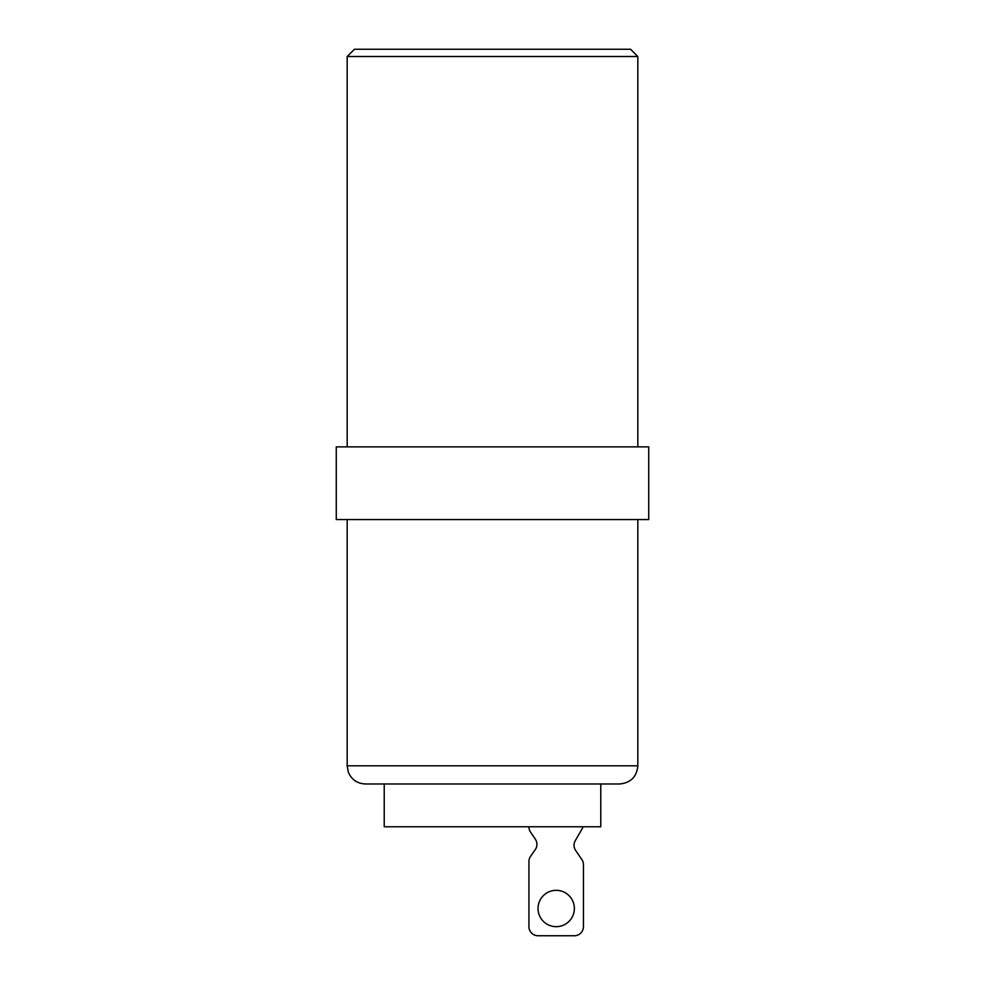 <?xml version="1.0" encoding="UTF-8"?>
<svg xmlns="http://www.w3.org/2000/svg" width="985" height="985" viewBox="0 0 985 985"><rect width="100%" height="100%" fill="white"/><g stroke="black" fill="none" stroke-linecap="round" stroke-linejoin="round"><path stroke-width="1.48" d="M538.032 908.502A18.161 18.161 0 0 0 556.193 926.663A18.161 18.161 0 0 0 574.366 908.502A18.161 18.161 0 0 0 556.193 890.329A18.161 18.161 0 0 0 538.032 908.502M528.945 826.76L528.945 826.969A9.087 9.087 0 0 0 530.509 832.054L535.372 839.257A9.087 9.087 0 0 1 535.311 849.538L530.583 856.322A9.087 9.087 0 0 0 528.945 861.518L528.945 926.663A9.087 9.087 0 0 0 538.032 935.75L574.366 935.75A9.087 9.087 0 0 0 583.44 926.663L583.44 864.731A9.087 9.087 0 0 0 581.889 859.646L575.585 850.338A9.087 9.087 0 0 1 575.252 840.697L582.11 828.865A9.087 9.087 0 0 0 582.997 826.76M600.776 783.974L600.776 826.76L384.224 826.76L384.224 783.974M619.663 783.974L365.337 783.974C357.186 783.567 351.497 779.615 348.296 772.105L347.176 765.813L637.824 765.813C636.753 776.845 630.696 782.903 619.663 783.974M347.176 56.514L354.44 49.25L630.56 49.25L637.824 56.514L347.176 56.514L347.176 446.882M648.733 446.882L336.267 446.882L336.267 519.551L648.733 519.551L648.733 446.882M637.824 519.551L637.824 765.813M637.824 56.514L637.824 446.882M347.176 519.551L347.176 765.813"/></g></svg>
